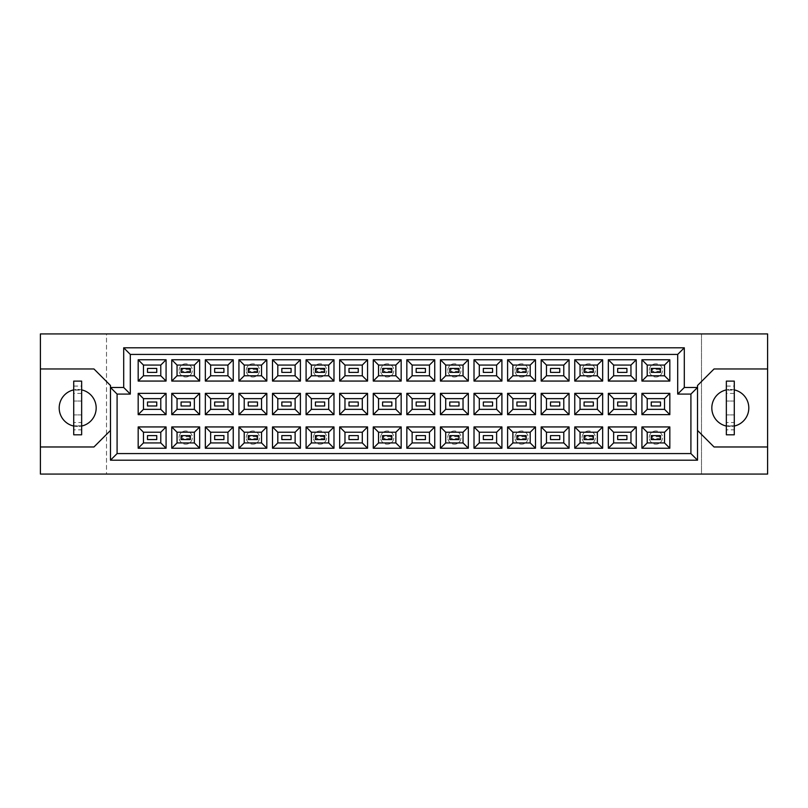 <?xml version="1.0" encoding="UTF-8"?>
<svg xmlns="http://www.w3.org/2000/svg" width="808" height="808" viewBox="0 0 808 808"><rect width="100%" height="100%" fill="white"/><g stroke="black" fill="none" stroke-linecap="round" stroke-linejoin="round"><path stroke-width="0.61" stroke-dasharray="4.04 3.03" d="M726.352 426.048A18.513 18.513 0 0 0 748.824 407.969A18.513 18.513 0 0 0 726.352 389.89M734.28 389.89A18.513 18.513 0 0 0 711.808 407.969A18.513 18.513 0 0 0 734.28 426.048M73.72 426.048A18.513 18.513 0 0 0 96.192 407.969A18.513 18.513 0 0 0 73.72 389.89M81.648 389.89A18.513 18.513 0 0 0 59.176 407.969A18.513 18.513 0 0 0 81.648 426.048M659.449 436.653L660.5 435.603L651.248 435.603L660.5 435.603L660.5 439.562L651.248 439.562L660.5 439.562L660.5 435.603L651.248 435.603L651.248 439.562L651.248 435.603L651.248 439.562L660.5 439.562L660.5 435.603L660.5 439.562L659.449 438.512L652.308 438.512L652.308 436.653L659.449 436.653L659.449 438.512M651.248 405.98L660.5 405.98L660.5 402.02L651.248 402.02L651.248 405.98M659.449 369.488L660.5 368.438L651.248 368.438L660.5 368.438L660.5 372.397L651.248 372.397L660.5 372.397L660.5 368.438L651.248 368.438L651.248 372.397L651.248 368.438L651.248 372.397L660.5 372.397L660.5 368.438L660.5 372.397L659.449 371.347L652.308 371.347L652.308 369.488L659.449 369.488L659.449 371.347M617.665 439.562L626.917 439.562L626.917 435.603L617.665 435.603L617.665 439.562M617.665 405.98L626.917 405.98L626.917 402.02L617.665 402.02L617.665 405.98M617.665 372.397L626.917 372.397L626.917 368.438L617.665 368.438L617.665 372.397M592.274 436.653L593.335 435.603L584.083 435.603L593.335 435.603L593.335 439.562L584.083 439.562L593.335 439.562L593.335 435.603L584.083 435.603L584.083 439.562L584.083 435.603L584.083 439.562L593.335 439.562L593.335 435.603L593.335 439.562L592.274 438.512L585.144 438.512L585.144 436.653L592.274 436.653L592.274 438.512M584.083 405.98L593.335 405.98L593.335 402.02L584.083 402.02L584.083 405.98M592.274 369.488L593.335 368.438L584.083 368.438L593.335 368.438L593.335 372.397L584.083 372.397L593.335 372.397L593.335 368.438L584.083 368.438L584.083 372.397L584.083 368.438L584.083 372.397L593.335 372.397L593.335 368.438L593.335 372.397L592.274 371.347L585.144 371.347L585.144 369.488L592.274 369.488L592.274 371.347M550.5 439.562L559.752 439.562L559.752 435.603L550.5 435.603L550.5 439.562M550.5 405.98L559.752 405.98L559.752 402.02L550.5 402.02L550.5 405.98M550.5 372.397L559.752 372.397L559.752 368.438L550.5 368.438L550.5 372.397M525.109 436.653L526.17 435.603L516.918 435.603L526.17 435.603L526.17 439.562L516.918 439.562L526.17 439.562L526.17 435.603L516.918 435.603L516.918 439.562L516.918 435.603L516.918 439.562L526.17 439.562L526.17 435.603L526.17 439.562L525.109 438.512L517.968 438.512L517.968 436.653L525.109 436.653L525.109 438.512M516.918 405.98L526.17 405.98L526.17 402.02L516.918 402.02L516.918 405.98M525.109 369.488L526.17 368.438L516.918 368.438L526.17 368.438L526.17 372.397L516.918 372.397L526.17 372.397L526.17 368.438L516.918 368.438L516.918 372.397L516.918 368.438L516.918 372.397L526.17 372.397L526.17 368.438L526.17 372.397L525.109 371.347L517.968 371.347L517.968 369.488L525.109 369.488L525.109 371.347M483.336 439.562L492.587 439.562L492.587 435.603L483.336 435.603L483.336 439.562M483.336 405.98L492.587 405.98L492.587 402.02L483.336 402.02L483.336 405.98M483.336 372.397L492.587 372.397L492.587 368.438L483.336 368.438L483.336 372.397M457.944 436.653L459.005 435.603L449.743 435.603L459.005 435.603L459.005 439.562L449.743 439.562L459.005 439.562L459.005 435.603L449.743 435.603L449.743 439.562L449.743 435.603L449.743 439.562L459.005 439.562L459.005 435.603L459.005 439.562L457.944 438.512L450.803 438.512L450.803 436.653L457.944 436.653L457.944 438.512M449.743 405.98L459.005 405.98L459.005 402.02L449.743 402.02L449.743 405.98M457.944 369.488L459.005 368.438L449.743 368.438L459.005 368.438L459.005 372.397L449.743 372.397L459.005 372.397L459.005 368.438L449.743 368.438L449.743 372.397L449.743 368.438L449.743 372.397L459.005 372.397L459.005 368.438L459.005 372.397L457.944 371.347L450.803 371.347L450.803 369.488L457.944 369.488L457.944 371.347M416.16 439.562L425.422 439.562L425.422 435.603L416.16 435.603L416.16 439.562M416.16 405.98L425.422 405.98L425.422 402.02L416.16 402.02L416.16 405.98M416.16 372.397L425.422 372.397L425.422 368.438L416.16 368.438L416.16 372.397M390.779 436.653L391.84 435.603L382.578 435.603L391.84 435.603L391.84 439.562L382.578 439.562L391.84 439.562L391.84 435.603L382.578 435.603L382.578 439.562L382.578 435.603L382.578 439.562L391.84 439.562L391.84 435.603L391.84 439.562L390.779 438.512L383.638 438.512L383.638 436.653L390.779 436.653L390.779 438.512M382.578 405.98L391.84 405.98L391.84 402.02L382.578 402.02L382.578 405.98M390.779 369.488L391.84 368.438L382.578 368.438L391.84 368.438L391.84 372.397L382.578 372.397L391.84 372.397L391.84 368.438L382.578 368.438L382.578 372.397L382.578 368.438L382.578 372.397L391.84 372.397L391.84 368.438L391.84 372.397L390.779 371.347L383.638 371.347L383.638 369.488L390.779 369.488L390.779 371.347M348.995 439.562L358.257 439.562L358.257 435.603L348.995 435.603L348.995 439.562M348.995 405.98L358.257 405.98L358.257 402.02L348.995 402.02L348.995 405.98M348.995 372.397L358.257 372.397L358.257 368.438L348.995 368.438L348.995 372.397M323.614 436.653L324.664 435.603L315.413 435.603L324.664 435.603L324.664 439.562L315.413 439.562L324.664 439.562L324.664 435.603L315.413 435.603L315.413 439.562L315.413 435.603L315.413 439.562L324.664 439.562L324.664 435.603L324.664 439.562L323.614 438.512L316.473 438.512L316.473 436.653L323.614 436.653L323.614 438.512M315.413 405.98L324.664 405.98L324.664 402.02L315.413 402.02L315.413 405.98M323.614 369.488L324.664 368.438L315.413 368.438L324.664 368.438L324.664 372.397L315.413 372.397L324.664 372.397L324.664 368.438L315.413 368.438L315.413 372.397L315.413 368.438L315.413 372.397L324.664 372.397L324.664 368.438L324.664 372.397L323.614 371.347L316.473 371.347L316.473 369.488L323.614 369.488L323.614 371.347M281.83 439.562L291.082 439.562L291.082 435.603L281.83 435.603L281.83 439.562M281.83 405.98L291.082 405.98L291.082 402.02L281.83 402.02L281.83 405.98M281.83 372.397L291.082 372.397L291.082 368.438L281.83 368.438L281.83 372.397M256.449 436.653L257.5 435.603L248.248 435.603L257.5 435.603L257.5 439.562L248.248 439.562L257.5 439.562L257.5 435.603L248.248 435.603L248.248 439.562L248.248 435.603L248.248 439.562L257.5 439.562L257.5 435.603L257.5 439.562L256.449 438.512L249.308 438.512L249.308 436.653L256.449 436.653L256.449 438.512M248.248 405.98L257.5 405.98L257.5 402.02L248.248 402.02L248.248 405.98M256.449 369.488L257.5 368.438L248.248 368.438L257.5 368.438L257.5 372.397L248.248 372.397L257.5 372.397L257.5 368.438L248.248 368.438L248.248 372.397L248.248 368.438L248.248 372.397L257.5 372.397L257.5 368.438L257.5 372.397L256.449 371.347L249.308 371.347L249.308 369.488L256.449 369.488L256.449 371.347M214.665 439.562L223.917 439.562L223.917 435.603L214.665 435.603L214.665 439.562M214.665 405.98L223.917 405.98L223.917 402.02L214.665 402.02L214.665 405.98M214.665 372.397L223.917 372.397L223.917 368.438L214.665 368.438L214.665 372.397M189.274 436.653L190.334 435.603L181.083 435.603L190.334 435.603L190.334 439.562L181.083 439.562L190.334 439.562L190.334 435.603L181.083 435.603L181.083 439.562L181.083 435.603L181.083 439.562L190.334 439.562L190.334 435.603L190.334 439.562L189.274 438.512L182.133 438.512L182.133 436.653L189.274 436.653L189.274 438.512M181.083 405.98L190.334 405.98L190.334 402.02L181.083 402.02L181.083 405.98M189.274 369.488L190.334 368.438L181.083 368.438L190.334 368.438L190.334 372.397L181.083 372.397L190.334 372.397L190.334 368.438L181.083 368.438L181.083 372.397L181.083 368.438L181.083 372.397L190.334 372.397L190.334 368.438L190.334 372.397L189.274 371.347L182.133 371.347L182.133 369.488L189.274 369.488L189.274 371.347M147.5 439.562L156.752 439.562L156.752 435.603L147.5 435.603L147.5 439.562M147.5 405.98L156.752 405.98L156.752 402.02L147.5 402.02L147.5 405.98M147.5 372.397L156.752 372.397L156.752 368.438L147.5 368.438L147.5 372.397M701.495 333.926L701.495 474.074L767.6 474.074L767.6 333.926L701.495 333.926L701.495 474.074L106.505 474.074L106.505 333.926L701.495 333.926M40.4 446.976L93.95 446.976L110.474 430.442L110.474 460.196L697.526 460.196L697.526 430.442L714.05 446.976L767.6 446.976M40.4 474.074L106.505 474.074L106.505 333.926L40.4 333.926L40.4 474.074M110.474 387.476L123.695 387.476L123.695 347.804L684.305 347.804L684.305 387.476L697.526 387.476M767.6 368.963L714.05 368.963L697.526 385.487L697.526 430.442M110.474 430.442L110.474 385.487L93.95 368.963L40.4 368.963M143.46 365.065L143.46 375.771L160.782 375.771L160.782 365.065L143.46 365.065M143.46 398.647L143.46 409.353L160.782 409.353L160.782 398.647L143.46 398.647M143.46 432.229L143.46 442.935L160.782 442.935L160.782 432.229L143.46 432.229M177.043 365.065L177.043 375.771L194.364 375.771L194.364 365.065L177.043 365.065M177.043 398.647L177.043 409.353L194.364 409.353L194.364 398.647L177.043 398.647M177.043 432.229L177.043 442.935L194.364 442.935L194.364 432.229L177.043 432.229M210.636 365.065L210.636 375.771L227.947 375.771L227.947 365.065L210.636 365.065M210.636 398.647L210.636 409.353L227.947 409.353L227.947 398.647L210.636 398.647M210.636 432.229L210.636 442.935L227.947 442.935L227.947 432.229L210.636 432.229M244.218 365.065L244.218 375.771L261.539 375.771L261.539 365.065L244.218 365.065M244.218 398.647L244.218 409.353L261.539 409.353L261.539 398.647L244.218 398.647M244.218 432.229L244.218 442.935L261.539 442.935L261.539 432.229L244.218 432.229M277.8 365.065L277.8 375.771L295.122 375.771L295.122 365.065L277.8 365.065M277.8 398.647L277.8 409.353L295.122 409.353L295.122 398.647L277.8 398.647M277.8 432.229L277.8 442.935L295.122 442.935L295.122 432.229L277.8 432.229M311.383 365.065L311.383 375.771L328.704 375.771L328.704 365.065L311.383 365.065M311.383 398.647L311.383 409.353L328.704 409.353L328.704 398.647L311.383 398.647M311.383 432.229L311.383 442.935L328.704 442.935L328.704 432.229L311.383 432.229M344.966 365.065L344.966 375.771L362.287 375.771L362.287 365.065L344.966 365.065M344.966 398.647L344.966 409.353L362.287 409.353L362.287 398.647L344.966 398.647M344.966 432.229L344.966 442.935L362.287 442.935L362.287 432.229L344.966 432.229M378.548 365.065L378.548 375.771L395.87 375.771L395.87 365.065L378.548 365.065M378.548 398.647L378.548 409.353L395.87 409.353L395.87 398.647L378.548 398.647M378.548 432.229L378.548 442.935L395.87 442.935L395.87 432.229L378.548 432.229M412.131 365.065L412.131 375.771L429.452 375.771L429.452 365.065L412.131 365.065M412.131 398.647L412.131 409.353L429.452 409.353L429.452 398.647L412.131 398.647M412.131 432.229L412.131 442.935L429.452 442.935L429.452 432.229L412.131 432.229M445.713 365.065L445.713 375.771L463.034 375.771L463.034 365.065L445.713 365.065M445.713 398.647L445.713 409.353L463.034 409.353L463.034 398.647L445.713 398.647M445.713 432.229L445.713 442.935L463.034 442.935L463.034 432.229L445.713 432.229M479.296 365.065L479.296 375.771L496.617 375.771L496.617 365.065L479.296 365.065M479.296 398.647L479.296 409.353L496.617 409.353L496.617 398.647L479.296 398.647M479.296 432.229L479.296 442.935L496.617 442.935L496.617 432.229L479.296 432.229M512.878 365.065L512.878 375.771L530.2 375.771L530.2 365.065L512.878 365.065M512.878 398.647L512.878 409.353L530.2 409.353L530.2 398.647L512.878 398.647M512.878 432.229L512.878 442.935L530.2 442.935L530.2 432.229L512.878 432.229M546.46 365.065L546.46 375.771L563.782 375.771L563.782 365.065L546.46 365.065M546.46 398.647L546.46 409.353L563.782 409.353L563.782 398.647L546.46 398.647M546.46 432.229L546.46 442.935L563.782 442.935L563.782 432.229L546.46 432.229M580.053 365.065L580.053 375.771L597.365 375.771L597.365 365.065L580.053 365.065M580.053 398.647L580.053 409.353L597.365 409.353L597.365 398.647L580.053 398.647M580.053 432.229L580.053 442.935L597.365 442.935L597.365 432.229L580.053 432.229M613.636 365.065L613.636 375.771L630.957 375.771L630.957 365.065L613.636 365.065M613.636 398.647L613.636 409.353L630.957 409.353L630.957 398.647L613.636 398.647M613.636 432.229L613.636 442.935L630.957 442.935L630.957 432.229L613.636 432.229M647.218 365.065L647.218 375.771L664.54 375.771L664.54 365.065L647.218 365.065M647.218 398.647L647.218 409.353L664.54 409.353L664.54 398.647L647.218 398.647M647.218 432.229L647.218 442.935L664.54 442.935L664.54 432.229L647.218 432.229M179.093 437.582A6.615 6.615 0 0 1 185.709 430.977A6.615 6.615 0 0 1 192.314 437.582A6.615 6.615 0 0 1 185.709 444.198A6.615 6.615 0 0 1 179.093 437.582A6.615 6.615 0 0 1 185.709 430.977A6.615 6.615 0 0 1 192.314 437.582A6.615 6.615 0 0 1 185.709 444.198A6.615 6.615 0 0 1 179.093 437.582M182.133 436.653L181.083 435.603L181.083 439.562L182.133 438.512M181.083 435.603L190.334 435.603M181.083 439.562L190.334 439.562M179.093 370.418A6.615 6.615 0 0 1 185.709 363.802A6.615 6.615 0 0 1 192.314 370.418A6.615 6.615 0 0 1 185.709 377.023A6.615 6.615 0 0 1 179.093 370.418A6.615 6.615 0 0 1 185.709 363.802A6.615 6.615 0 0 1 192.314 370.418A6.615 6.615 0 0 1 185.709 377.023A6.615 6.615 0 0 1 179.093 370.418M182.133 369.488L181.083 368.438L181.083 372.397L182.133 371.347M181.083 368.438L190.334 368.438M181.083 372.397L190.334 372.397M246.268 437.582A6.615 6.615 0 0 1 252.874 430.977A6.615 6.615 0 0 1 259.489 437.582A6.615 6.615 0 0 1 252.874 444.198A6.615 6.615 0 0 1 246.268 437.582A6.615 6.615 0 0 1 252.874 430.977A6.615 6.615 0 0 1 259.489 437.582A6.615 6.615 0 0 1 252.874 444.198A6.615 6.615 0 0 1 246.268 437.582M249.308 436.653L248.248 435.603L248.248 439.562L249.308 438.512M248.248 435.603L257.5 435.603M248.248 439.562L257.5 439.562M313.433 437.582A6.615 6.615 0 0 1 320.039 430.977A6.615 6.615 0 0 1 326.654 437.582A6.615 6.615 0 0 1 320.039 444.198A6.615 6.615 0 0 1 313.433 437.582A6.615 6.615 0 0 1 320.039 430.977A6.615 6.615 0 0 1 326.654 437.582A6.615 6.615 0 0 1 320.039 444.198A6.615 6.615 0 0 1 313.433 437.582M316.473 436.653L315.413 435.603L315.413 439.562L316.473 438.512M315.413 435.603L324.664 435.603M315.413 439.562L324.664 439.562M380.598 437.582A6.615 6.615 0 0 1 387.204 430.977A6.615 6.615 0 0 1 393.819 437.582A6.615 6.615 0 0 1 387.204 444.198A6.615 6.615 0 0 1 380.598 437.582A6.615 6.615 0 0 1 387.204 430.977A6.615 6.615 0 0 1 393.819 437.582A6.615 6.615 0 0 1 387.204 444.198A6.615 6.615 0 0 1 380.598 437.582M383.638 436.653L382.578 435.603L382.578 439.562L383.638 438.512M382.578 435.603L391.84 435.603M382.578 439.562L391.84 439.562M447.763 437.582A6.615 6.615 0 0 1 454.379 430.977A6.615 6.615 0 0 1 460.984 437.582A6.615 6.615 0 0 1 454.379 444.198A6.615 6.615 0 0 1 447.763 437.582A6.615 6.615 0 0 1 454.379 430.977A6.615 6.615 0 0 1 460.984 437.582A6.615 6.615 0 0 1 454.379 444.198A6.615 6.615 0 0 1 447.763 437.582M450.803 436.653L449.743 435.603L449.743 439.562L450.803 438.512M449.743 435.603L459.005 435.603M449.743 439.562L459.005 439.562M246.268 370.418A6.615 6.615 0 0 1 252.874 363.802A6.615 6.615 0 0 1 259.489 370.418A6.615 6.615 0 0 1 252.874 377.023A6.615 6.615 0 0 1 246.268 370.418A6.615 6.615 0 0 1 252.874 363.802A6.615 6.615 0 0 1 259.489 370.418A6.615 6.615 0 0 1 252.874 377.023A6.615 6.615 0 0 1 246.268 370.418M249.308 369.488L248.248 368.438L248.248 372.397L249.308 371.347M248.248 368.438L257.5 368.438M248.248 372.397L257.5 372.397M313.433 370.418A6.615 6.615 0 0 1 320.039 363.802A6.615 6.615 0 0 1 326.654 370.418A6.615 6.615 0 0 1 320.039 377.023A6.615 6.615 0 0 1 313.433 370.418A6.615 6.615 0 0 1 320.039 363.802A6.615 6.615 0 0 1 326.654 370.418A6.615 6.615 0 0 1 320.039 377.023A6.615 6.615 0 0 1 313.433 370.418M316.473 369.488L315.413 368.438L315.413 372.397L316.473 371.347M315.413 368.438L324.664 368.438M315.413 372.397L324.664 372.397M380.598 370.418A6.615 6.615 0 0 1 387.204 363.802A6.615 6.615 0 0 1 393.819 370.418A6.615 6.615 0 0 1 387.204 377.023A6.615 6.615 0 0 1 380.598 370.418A6.615 6.615 0 0 1 387.204 363.802A6.615 6.615 0 0 1 393.819 370.418A6.615 6.615 0 0 1 387.204 377.023A6.615 6.615 0 0 1 380.598 370.418M383.638 369.488L382.578 368.438L382.578 372.397L383.638 371.347M382.578 368.438L391.84 368.438M382.578 372.397L391.84 372.397M447.763 370.418A6.615 6.615 0 0 1 454.379 363.802A6.615 6.615 0 0 1 460.984 370.418A6.615 6.615 0 0 1 454.379 377.023A6.615 6.615 0 0 1 447.763 370.418A6.615 6.615 0 0 1 454.379 363.802A6.615 6.615 0 0 1 460.984 370.418A6.615 6.615 0 0 1 454.379 377.023A6.615 6.615 0 0 1 447.763 370.418M450.803 369.488L449.743 368.438L449.743 372.397L450.803 371.347M449.743 368.438L459.005 368.438M449.743 372.397L459.005 372.397M73.72 386.083L81.648 386.083L81.648 390.113L73.72 390.113L81.648 390.113L81.648 381.124L73.72 381.124L73.72 434.805L81.648 434.805L81.648 425.816L73.72 425.816L81.648 425.816L81.648 429.846L73.72 429.846M81.648 386.083L81.648 422.513L73.72 422.513M81.648 422.513L81.648 429.846M81.648 414.908L73.72 414.908L81.648 414.908M81.648 401.021L73.72 401.021L81.648 401.021M81.648 393.425L73.72 393.425M726.352 386.083L734.28 386.083L734.28 390.113L726.352 390.113L734.28 390.113L734.28 381.124L726.352 381.124L726.352 434.805L734.28 434.805L734.28 425.816L726.352 425.816L734.28 425.816L734.28 429.846L726.352 429.846M734.28 386.083L734.28 422.513L726.352 422.513M734.28 422.513L734.28 429.846M734.28 414.908L726.352 414.908L734.28 414.908M734.28 401.021L726.352 401.021L734.28 401.021M734.28 393.425L726.352 393.425M514.928 437.582A6.615 6.615 0 0 1 521.544 430.977A6.615 6.615 0 0 1 528.149 437.582A6.615 6.615 0 0 1 521.544 444.198A6.615 6.615 0 0 1 514.928 437.582A6.615 6.615 0 0 1 521.544 430.977A6.615 6.615 0 0 1 528.149 437.582A6.615 6.615 0 0 1 521.544 444.198A6.615 6.615 0 0 1 514.928 437.582M517.968 436.653L516.918 435.603L516.918 439.562L517.968 438.512M516.918 435.603L526.17 435.603M516.918 439.562L526.17 439.562M582.093 437.582A6.615 6.615 0 0 1 588.709 430.977A6.615 6.615 0 0 1 595.324 437.582A6.615 6.615 0 0 1 588.709 444.198A6.615 6.615 0 0 1 582.093 437.582A6.615 6.615 0 0 1 588.709 430.977A6.615 6.615 0 0 1 595.324 437.582A6.615 6.615 0 0 1 588.709 444.198A6.615 6.615 0 0 1 582.093 437.582M585.144 436.653L584.083 435.603L584.083 439.562L585.144 438.512M584.083 435.603L593.335 435.603M584.083 439.562L593.335 439.562M649.268 437.582A6.615 6.615 0 0 1 655.874 430.977A6.615 6.615 0 0 1 662.489 437.582A6.615 6.615 0 0 1 655.874 444.198A6.615 6.615 0 0 1 649.268 437.582A6.615 6.615 0 0 1 655.874 430.977A6.615 6.615 0 0 1 662.489 437.582A6.615 6.615 0 0 1 655.874 444.198A6.615 6.615 0 0 1 649.268 437.582M652.308 436.653L651.248 435.603L651.248 439.562L652.308 438.512M651.248 435.603L660.5 435.603M651.248 439.562L660.5 439.562M514.928 370.418A6.615 6.615 0 0 1 521.544 363.802A6.615 6.615 0 0 1 528.149 370.418A6.615 6.615 0 0 1 521.544 377.023A6.615 6.615 0 0 1 514.928 370.418A6.615 6.615 0 0 1 521.544 363.802A6.615 6.615 0 0 1 528.149 370.418A6.615 6.615 0 0 1 521.544 377.023A6.615 6.615 0 0 1 514.928 370.418M517.968 369.488L516.918 368.438L516.918 372.397L517.968 371.347M516.918 368.438L526.17 368.438M516.918 372.397L526.17 372.397M582.093 370.418A6.615 6.615 0 0 1 588.709 363.802A6.615 6.615 0 0 1 595.324 370.418A6.615 6.615 0 0 1 588.709 377.023A6.615 6.615 0 0 1 582.093 370.418A6.615 6.615 0 0 1 588.709 363.802A6.615 6.615 0 0 1 595.324 370.418A6.615 6.615 0 0 1 588.709 377.023A6.615 6.615 0 0 1 582.093 370.418M585.144 369.488L584.083 368.438L584.083 372.397L585.144 371.347M584.083 368.438L593.335 368.438M584.083 372.397L593.335 372.397M649.268 370.418A6.615 6.615 0 0 1 655.874 363.802A6.615 6.615 0 0 1 662.489 370.418A6.615 6.615 0 0 1 655.874 377.023A6.615 6.615 0 0 1 649.268 370.418A6.615 6.615 0 0 1 655.874 363.802A6.615 6.615 0 0 1 662.489 370.418A6.615 6.615 0 0 1 655.874 377.023A6.615 6.615 0 0 1 649.268 370.418M652.308 369.488L651.248 368.438L651.248 372.397L652.308 371.347M651.248 368.438L660.5 368.438M651.248 372.397L660.5 372.397"/><path stroke-width="1.21" d="M726.352 389.89A18.513 18.513 0 0 0 726.352 426.048M73.72 389.89A18.513 18.513 0 0 0 73.72 426.048M660.5 439.562L651.248 439.562L651.248 435.603L660.5 435.603L660.5 439.562L651.248 439.562L651.248 435.603L660.5 435.603L660.5 439.562M660.5 405.98L651.248 405.98L651.248 402.02L660.5 402.02L660.5 405.98M660.5 372.397L651.248 372.397L651.248 368.438L660.5 368.438L660.5 372.397L651.248 372.397L651.248 368.438L660.5 368.438L660.5 372.397M626.917 439.562L617.665 439.562L617.665 435.603L626.917 435.603L626.917 439.562M626.917 405.98L617.665 405.98L617.665 402.02L626.917 402.02L626.917 405.98M626.917 372.397L617.665 372.397L617.665 368.438L626.917 368.438L626.917 372.397M593.335 439.562L584.083 439.562L584.083 435.603L593.335 435.603L593.335 439.562L584.083 439.562L584.083 435.603L593.335 435.603L593.335 439.562M593.335 405.98L584.083 405.98L584.083 402.02L593.335 402.02L593.335 405.98M593.335 372.397L584.083 372.397L584.083 368.438L593.335 368.438L593.335 372.397L584.083 372.397L584.083 368.438L593.335 368.438L593.335 372.397M559.752 439.562L550.5 439.562L550.5 435.603L559.752 435.603L559.752 439.562M559.752 405.98L550.5 405.98L550.5 402.02L559.752 402.02L559.752 405.98M559.752 372.397L550.5 372.397L550.5 368.438L559.752 368.438L559.752 372.397M526.17 439.562L516.918 439.562L516.918 435.603L526.17 435.603L526.17 439.562L516.918 439.562L516.918 435.603L526.17 435.603L526.17 439.562M526.17 405.98L516.918 405.98L516.918 402.02L526.17 402.02L526.17 405.98M526.17 372.397L516.918 372.397L516.918 368.438L526.17 368.438L526.17 372.397L516.918 372.397L516.918 368.438L526.17 368.438L526.17 372.397M492.587 439.562L483.336 439.562L483.336 435.603L492.587 435.603L492.587 439.562M492.587 405.98L483.336 405.98L483.336 402.02L492.587 402.02L492.587 405.98M492.587 372.397L483.336 372.397L483.336 368.438L492.587 368.438L492.587 372.397M459.005 439.562L449.743 439.562L449.743 435.603L459.005 435.603L459.005 439.562L449.743 439.562L449.743 435.603L459.005 435.603L459.005 439.562M459.005 405.98L449.743 405.98L449.743 402.02L459.005 402.02L459.005 405.98M459.005 372.397L449.743 372.397L449.743 368.438L459.005 368.438L459.005 372.397L449.743 372.397L449.743 368.438L459.005 368.438L459.005 372.397M425.422 439.562L416.16 439.562L416.16 435.603L425.422 435.603L425.422 439.562M425.422 405.98L416.16 405.98L416.16 402.02L425.422 402.02L425.422 405.98M425.422 372.397L416.16 372.397L416.16 368.438L425.422 368.438L425.422 372.397M391.84 439.562L382.578 439.562L382.578 435.603L391.84 435.603L391.84 439.562L382.578 439.562L382.578 435.603L391.84 435.603L391.84 439.562M391.84 405.98L382.578 405.98L382.578 402.02L391.84 402.02L391.84 405.98M391.84 372.397L382.578 372.397L382.578 368.438L391.84 368.438L391.84 372.397L382.578 372.397L382.578 368.438L391.84 368.438L391.84 372.397M358.257 439.562L348.995 439.562L348.995 435.603L358.257 435.603L358.257 439.562M358.257 405.98L348.995 405.98L348.995 402.02L358.257 402.02L358.257 405.98M358.257 372.397L348.995 372.397L348.995 368.438L358.257 368.438L358.257 372.397M324.664 439.562L315.413 439.562L315.413 435.603L324.664 435.603L324.664 439.562L315.413 439.562L315.413 435.603L324.664 435.603L324.664 439.562M324.664 405.98L315.413 405.98L315.413 402.02L324.664 402.02L324.664 405.98M324.664 372.397L315.413 372.397L315.413 368.438L324.664 368.438L324.664 372.397L315.413 372.397L315.413 368.438L324.664 368.438L324.664 372.397M291.082 439.562L281.83 439.562L281.83 435.603L291.082 435.603L291.082 439.562M291.082 405.98L281.83 405.98L281.83 402.02L291.082 402.02L291.082 405.98M291.082 372.397L281.83 372.397L281.83 368.438L291.082 368.438L291.082 372.397M257.5 439.562L248.248 439.562L248.248 435.603L257.5 435.603L257.5 439.562L248.248 439.562L248.248 435.603L257.5 435.603L257.5 439.562M257.5 405.98L248.248 405.98L248.248 402.02L257.5 402.02L257.5 405.98M257.5 372.397L248.248 372.397L248.248 368.438L257.5 368.438L257.5 372.397L248.248 372.397L248.248 368.438L257.5 368.438L257.5 372.397M223.917 439.562L214.665 439.562L214.665 435.603L223.917 435.603L223.917 439.562M223.917 405.98L214.665 405.98L214.665 402.02L223.917 402.02L223.917 405.98M223.917 372.397L214.665 372.397L214.665 368.438L223.917 368.438L223.917 372.397M190.334 439.562L181.083 439.562L181.083 435.603L190.334 435.603L190.334 439.562L181.083 439.562L181.083 435.603L190.334 435.603L190.334 439.562M190.334 405.98L181.083 405.98L181.083 402.02L190.334 402.02L190.334 405.98M190.334 372.397L181.083 372.397L181.083 368.438L190.334 368.438L190.334 372.397L181.083 372.397L181.083 368.438L190.334 368.438L190.334 372.397M156.752 439.562L147.5 439.562L147.5 435.603L156.752 435.603L156.752 439.562M156.752 405.98L147.5 405.98L147.5 402.02L156.752 402.02L156.752 405.98M156.752 372.397L147.5 372.397L147.5 368.438L156.752 368.438L156.752 372.397M697.526 430.442L714.05 446.976L767.6 446.976L767.6 333.926L40.4 333.926L40.4 446.976L93.95 446.976L110.474 430.442M40.4 446.976L40.4 474.074L767.6 474.074L767.6 446.976M767.6 368.963L714.05 368.963L697.526 385.487L697.526 460.196L110.474 460.196L110.474 385.487L93.95 368.963L40.4 368.963M117.089 394.082L110.474 387.476L123.695 387.476L123.695 347.804L684.305 347.804L684.305 387.476L697.526 387.476L690.911 394.082L677.69 394.082L677.69 354.419L130.31 354.419L130.31 394.082L117.089 394.082L117.089 453.581L690.911 453.581L690.911 394.082M669.822 448.228L641.926 448.228L641.926 426.937L669.822 426.937L669.822 448.228L664.54 442.935L664.54 432.229L647.218 432.229L647.218 442.935L664.54 442.935M669.822 414.645L641.926 414.645L641.926 393.355L669.822 393.355L669.822 414.645L664.54 409.353L664.54 398.647L647.218 398.647L647.218 409.353L664.54 409.353M669.822 381.063L641.926 381.063L641.926 359.772L669.822 359.772L669.822 381.063L664.54 375.771L664.54 365.065L647.218 365.065L647.218 375.771L664.54 375.771M636.239 448.228L608.343 448.228L608.343 426.937L636.239 426.937L636.239 448.228L630.957 442.935L630.957 432.229L613.636 432.229L613.636 442.935L630.957 442.935M636.239 414.645L608.343 414.645L608.343 393.355L636.239 393.355L636.239 414.645L630.957 409.353L630.957 398.647L613.636 398.647L613.636 409.353L630.957 409.353M636.239 381.063L608.343 381.063L608.343 359.772L636.239 359.772L636.239 381.063L630.957 375.771L630.957 365.065L613.636 365.065L613.636 375.771L630.957 375.771M602.657 448.228L574.761 448.228L574.761 426.937L602.657 426.937L602.657 448.228L597.365 442.935L597.365 432.229L580.053 432.229L580.053 442.935L597.365 442.935M602.657 414.645L574.761 414.645L574.761 393.355L602.657 393.355L602.657 414.645L597.365 409.353L597.365 398.647L580.053 398.647L580.053 409.353L597.365 409.353M602.657 381.063L574.761 381.063L574.761 359.772L602.657 359.772L602.657 381.063L597.365 375.771L597.365 365.065L580.053 365.065L580.053 375.771L597.365 375.771M569.074 448.228L541.178 448.228L541.178 426.937L569.074 426.937L569.074 448.228L563.782 442.935L563.782 432.229L546.46 432.229L546.46 442.935L563.782 442.935M569.074 414.645L541.178 414.645L541.178 393.355L569.074 393.355L569.074 414.645L563.782 409.353L563.782 398.647L546.46 398.647L546.46 409.353L563.782 409.353M569.074 381.063L541.178 381.063L541.178 359.772L569.074 359.772L569.074 381.063L563.782 375.771L563.782 365.065L546.46 365.065L546.46 375.771L563.782 375.771M535.492 448.228L507.596 448.228L507.596 426.937L535.492 426.937L535.492 448.228L530.2 442.935L530.2 432.229L512.878 432.229L512.878 442.935L530.2 442.935M535.492 414.645L507.596 414.645L507.596 393.355L535.492 393.355L535.492 414.645L530.2 409.353L530.2 398.647L512.878 398.647L512.878 409.353L530.2 409.353M535.492 381.063L507.596 381.063L507.596 359.772L535.492 359.772L535.492 381.063L530.2 375.771L530.2 365.065L512.878 365.065L512.878 375.771L530.2 375.771M501.909 448.228L474.013 448.228L474.013 426.937L501.909 426.937L501.909 448.228L496.617 442.935L496.617 432.229L479.296 432.229L479.296 442.935L496.617 442.935M501.909 414.645L474.013 414.645L474.013 393.355L501.909 393.355L501.909 414.645L496.617 409.353L496.617 398.647L479.296 398.647L479.296 409.353L496.617 409.353M501.909 381.063L474.013 381.063L474.013 359.772L501.909 359.772L501.909 381.063L496.617 375.771L496.617 365.065L479.296 365.065L479.296 375.771L496.617 375.771M468.327 448.228L440.431 448.228L440.431 426.937L468.327 426.937L468.327 448.228L463.034 442.935L463.034 432.229L445.713 432.229L445.713 442.935L463.034 442.935M468.327 414.645L440.431 414.645L440.431 393.355L468.327 393.355L468.327 414.645L463.034 409.353L463.034 398.647L445.713 398.647L445.713 409.353L463.034 409.353M468.327 381.063L440.431 381.063L440.431 359.772L468.327 359.772L468.327 381.063L463.034 375.771L463.034 365.065L445.713 365.065L445.713 375.771L463.034 375.771M434.744 448.228L406.838 448.228L406.838 426.937L434.744 426.937L434.744 448.228L429.452 442.935L429.452 432.229L412.131 432.229L412.131 442.935L429.452 442.935M434.744 414.645L406.838 414.645L406.838 393.355L434.744 393.355L434.744 414.645L429.452 409.353L429.452 398.647L412.131 398.647L412.131 409.353L429.452 409.353M434.744 381.063L406.838 381.063L406.838 359.772L434.744 359.772L434.744 381.063L429.452 375.771L429.452 365.065L412.131 365.065L412.131 375.771L429.452 375.771M401.162 448.228L373.256 448.228L373.256 426.937L401.162 426.937L401.162 448.228L395.87 442.935L395.87 432.229L378.548 432.229L378.548 442.935L395.87 442.935M401.162 414.645L373.256 414.645L373.256 393.355L401.162 393.355L401.162 414.645L395.87 409.353L395.87 398.647L378.548 398.647L378.548 409.353L395.87 409.353M401.162 381.063L373.256 381.063L373.256 359.772L401.162 359.772L401.162 381.063L395.87 375.771L395.87 365.065L378.548 365.065L378.548 375.771L395.87 375.771M367.569 448.228L339.673 448.228L339.673 426.937L367.569 426.937L367.569 448.228L362.287 442.935L362.287 432.229L344.966 432.229L344.966 442.935L362.287 442.935M367.569 414.645L339.673 414.645L339.673 393.355L367.569 393.355L367.569 414.645L362.287 409.353L362.287 398.647L344.966 398.647L344.966 409.353L362.287 409.353M367.569 381.063L339.673 381.063L339.673 359.772L367.569 359.772L367.569 381.063L362.287 375.771L362.287 365.065L344.966 365.065L344.966 375.771L362.287 375.771M333.987 448.228L306.091 448.228L306.091 426.937L333.987 426.937L333.987 448.228L328.704 442.935L328.704 432.229L311.383 432.229L311.383 442.935L328.704 442.935M333.987 414.645L306.091 414.645L306.091 393.355L333.987 393.355L333.987 414.645L328.704 409.353L328.704 398.647L311.383 398.647L311.383 409.353L328.704 409.353M333.987 381.063L306.091 381.063L306.091 359.772L333.987 359.772L333.987 381.063L328.704 375.771L328.704 365.065L311.383 365.065L311.383 375.771L328.704 375.771M300.404 448.228L272.508 448.228L272.508 426.937L300.404 426.937L300.404 448.228L295.122 442.935L295.122 432.229L277.8 432.229L277.8 442.935L295.122 442.935M300.404 414.645L272.508 414.645L272.508 393.355L300.404 393.355L300.404 414.645L295.122 409.353L295.122 398.647L277.8 398.647L277.8 409.353L295.122 409.353M300.404 381.063L272.508 381.063L272.508 359.772L300.404 359.772L300.404 381.063L295.122 375.771L295.122 365.065L277.8 365.065L277.8 375.771L295.122 375.771M266.822 448.228L238.926 448.228L238.926 426.937L266.822 426.937L266.822 448.228L261.539 442.935L261.539 432.229L244.218 432.229L244.218 442.935L261.539 442.935M266.822 414.645L238.926 414.645L238.926 393.355L266.822 393.355L266.822 414.645L261.539 409.353L261.539 398.647L244.218 398.647L244.218 409.353L261.539 409.353M266.822 381.063L238.926 381.063L238.926 359.772L266.822 359.772L266.822 381.063L261.539 375.771L261.539 365.065L244.218 365.065L244.218 375.771L261.539 375.771M233.239 448.228L205.343 448.228L205.343 426.937L233.239 426.937L233.239 448.228L227.947 442.935L227.947 432.229L210.636 432.229L210.636 442.935L227.947 442.935M233.239 414.645L205.343 414.645L205.343 393.355L233.239 393.355L233.239 414.645L227.947 409.353L227.947 398.647L210.636 398.647L210.636 409.353L227.947 409.353M233.239 381.063L205.343 381.063L205.343 359.772L233.239 359.772L233.239 381.063L227.947 375.771L227.947 365.065L210.636 365.065L210.636 375.771L227.947 375.771M199.657 448.228L171.761 448.228L171.761 426.937L199.657 426.937L199.657 448.228L194.364 442.935L194.364 432.229L177.043 432.229L177.043 442.935L194.364 442.935M199.657 414.645L171.761 414.645L171.761 393.355L199.657 393.355L199.657 414.645L194.364 409.353L194.364 398.647L177.043 398.647L177.043 409.353L194.364 409.353M199.657 381.063L171.761 381.063L171.761 359.772L199.657 359.772L199.657 381.063L194.364 375.771L194.364 365.065L177.043 365.065L177.043 375.771L194.364 375.771M166.074 448.228L138.178 448.228L138.178 426.937L166.074 426.937L166.074 448.228L160.782 442.935L160.782 432.229L143.46 432.229L143.46 442.935L160.782 442.935M166.074 414.645L138.178 414.645L138.178 393.355L166.074 393.355L166.074 414.645L160.782 409.353L160.782 398.647L143.46 398.647L143.46 409.353L160.782 409.353M166.074 381.063L138.178 381.063L138.178 359.772L166.074 359.772L166.074 381.063L160.782 375.771L160.782 365.065L143.46 365.065L143.46 375.771L160.782 375.771M81.648 426.048A18.513 18.513 0 0 0 81.648 389.89M734.28 426.048A18.513 18.513 0 0 0 734.28 389.89M160.782 365.065L166.074 359.772M143.46 365.065L138.178 359.772M138.178 381.063L143.46 375.771M160.782 398.647L166.074 393.355M143.46 398.647L138.178 393.355M138.178 414.645L143.46 409.353M160.782 432.229L166.074 426.937M143.46 432.229L138.178 426.937M138.178 448.228L143.46 442.935M194.364 365.065L199.657 359.772M177.043 365.065L171.761 359.772M171.761 381.063L177.043 375.771M194.364 398.647L199.657 393.355M177.043 398.647L171.761 393.355M171.761 414.645L177.043 409.353M194.364 432.229L199.657 426.937M177.043 432.229L171.761 426.937M171.761 448.228L177.043 442.935M227.947 365.065L233.239 359.772M210.636 365.065L205.343 359.772M205.343 381.063L210.636 375.771M227.947 398.647L233.239 393.355M210.636 398.647L205.343 393.355M205.343 414.645L210.636 409.353M227.947 432.229L233.239 426.937M210.636 432.229L205.343 426.937M205.343 448.228L210.636 442.935M261.539 365.065L266.822 359.772M244.218 365.065L238.926 359.772M238.926 381.063L244.218 375.771M261.539 398.647L266.822 393.355M244.218 398.647L238.926 393.355M238.926 414.645L244.218 409.353M261.539 432.229L266.822 426.937M244.218 432.229L238.926 426.937M238.926 448.228L244.218 442.935M295.122 365.065L300.404 359.772M277.8 365.065L272.508 359.772M272.508 381.063L277.8 375.771M295.122 398.647L300.404 393.355M277.8 398.647L272.508 393.355M272.508 414.645L277.8 409.353M295.122 432.229L300.404 426.937M277.8 432.229L272.508 426.937M272.508 448.228L277.8 442.935M328.704 365.065L333.987 359.772M311.383 365.065L306.091 359.772M306.091 381.063L311.383 375.771M328.704 398.647L333.987 393.355M311.383 398.647L306.091 393.355M306.091 414.645L311.383 409.353M328.704 432.229L333.987 426.937M311.383 432.229L306.091 426.937M306.091 448.228L311.383 442.935M362.287 365.065L367.569 359.772M344.966 365.065L339.673 359.772M339.673 381.063L344.966 375.771M362.287 398.647L367.569 393.355M344.966 398.647L339.673 393.355M339.673 414.645L344.966 409.353M362.287 432.229L367.569 426.937M344.966 432.229L339.673 426.937M339.673 448.228L344.966 442.935M395.87 365.065L401.162 359.772M378.548 365.065L373.256 359.772M373.256 381.063L378.548 375.771M395.87 398.647L401.162 393.355M378.548 398.647L373.256 393.355M373.256 414.645L378.548 409.353M395.87 432.229L401.162 426.937M378.548 432.229L373.256 426.937M373.256 448.228L378.548 442.935M429.452 365.065L434.744 359.772M412.131 365.065L406.838 359.772M406.838 381.063L412.131 375.771M429.452 398.647L434.744 393.355M412.131 398.647L406.838 393.355M406.838 414.645L412.131 409.353M429.452 432.229L434.744 426.937M412.131 432.229L406.838 426.937M406.838 448.228L412.131 442.935M463.034 365.065L468.327 359.772M445.713 365.065L440.431 359.772M440.431 381.063L445.713 375.771M463.034 398.647L468.327 393.355M445.713 398.647L440.431 393.355M440.431 414.645L445.713 409.353M463.034 432.229L468.327 426.937M445.713 432.229L440.431 426.937M440.431 448.228L445.713 442.935M496.617 365.065L501.909 359.772M479.296 365.065L474.013 359.772M474.013 381.063L479.296 375.771M496.617 398.647L501.909 393.355M479.296 398.647L474.013 393.355M474.013 414.645L479.296 409.353M496.617 432.229L501.909 426.937M479.296 432.229L474.013 426.937M474.013 448.228L479.296 442.935M530.2 365.065L535.492 359.772M512.878 365.065L507.596 359.772M507.596 381.063L512.878 375.771M530.2 398.647L535.492 393.355M512.878 398.647L507.596 393.355M507.596 414.645L512.878 409.353M530.2 432.229L535.492 426.937M512.878 432.229L507.596 426.937M507.596 448.228L512.878 442.935M563.782 365.065L569.074 359.772M546.46 365.065L541.178 359.772M541.178 381.063L546.46 375.771M563.782 398.647L569.074 393.355M546.46 398.647L541.178 393.355M541.178 414.645L546.46 409.353M563.782 432.229L569.074 426.937M546.46 432.229L541.178 426.937M541.178 448.228L546.46 442.935M597.365 365.065L602.657 359.772M580.053 365.065L574.761 359.772M574.761 381.063L580.053 375.771M597.365 398.647L602.657 393.355M580.053 398.647L574.761 393.355M574.761 414.645L580.053 409.353M597.365 432.229L602.657 426.937M580.053 432.229L574.761 426.937M574.761 448.228L580.053 442.935M630.957 365.065L636.239 359.772M613.636 365.065L608.343 359.772M608.343 381.063L613.636 375.771M630.957 398.647L636.239 393.355M613.636 398.647L608.343 393.355M608.343 414.645L613.636 409.353M630.957 432.229L636.239 426.937M613.636 432.229L608.343 426.937M608.343 448.228L613.636 442.935M664.54 365.065L669.822 359.772M647.218 365.065L641.926 359.772M641.926 381.063L647.218 375.771M664.54 398.647L669.822 393.355M647.218 398.647L641.926 393.355M641.926 414.645L647.218 409.353M664.54 432.229L669.822 426.937M647.218 432.229L641.926 426.937M641.926 448.228L647.218 442.935M123.695 347.804L130.31 354.419M130.31 394.082L123.695 387.476M684.305 347.804L677.69 354.419M117.089 453.581L110.474 460.196M684.305 387.476L677.69 394.082M690.911 453.581L697.526 460.196M81.648 381.124L73.72 381.124L73.72 434.805L81.648 434.805L81.648 381.124M734.28 381.124L726.352 381.124L726.352 434.805L734.28 434.805L734.28 381.124"/></g></svg>
